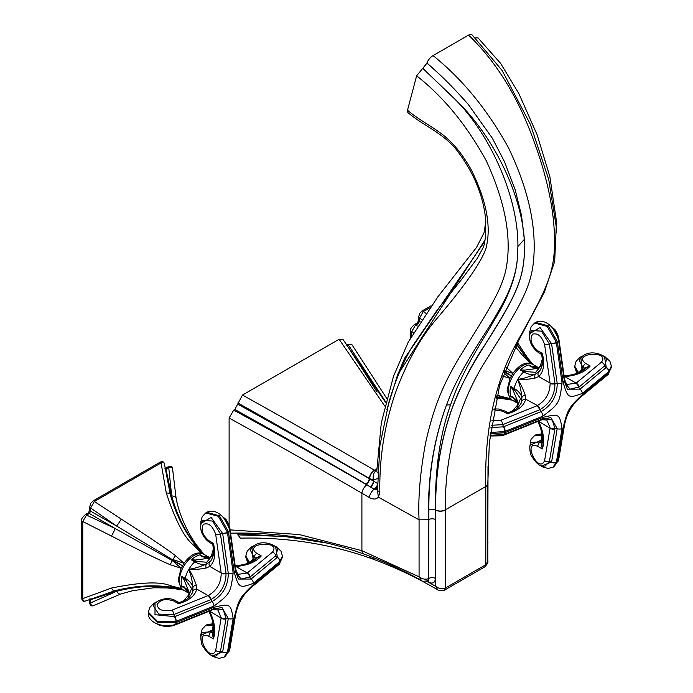 <?xml version="1.0" encoding="UTF-8"?>
<svg xmlns="http://www.w3.org/2000/svg" width="693" height="693" viewBox="0 0 693 693"><rect width="100%" height="100%" fill="white"/><g stroke="black" fill="none" stroke-linecap="round" stroke-linejoin="round"><path stroke-width="1.04" d="M386.703 398.345L352.018 344.776L347.86 344.23L346.743 344.871L377.079 391.987M347.86 344.23L385.758 402.009M369.456 556.132A6.861 3.95 109.9 0 0 371.292 558.506C330.214 543.849 286.581 537.066 240.384 538.149L237.872 534.866L237.838 533.116M229.114 525.259L229.114 418.044C277.598 444.767 321.855 469.819 361.902 493.208L369.369 497.539C373.215 499.618 376.221 499.48 378.387 497.141L419.074 519.837L428.655 519.707C427.399 479.253 433.298 441.138 446.353 405.344C434.338 438.773 428.508 473.657 428.88 510.005L428.655 578.568C425.658 579.772 422.461 579.183 419.074 576.819L421.457 580.5C402.841 570.105 383.653 561.287 363.894 554.045L363.894 554.045A6.861 3.941 -69.9 0 1 363.894 554.045C322.496 539.137 278.404 532.181 231.618 533.177L230.821 533.073M229.114 418.044L233.723 410.126L234.832 409.485L242.472 395.053L339.111 339.267L343.252 339.804L385.629 402.546M346.743 344.871L346.179 345.149M484.831 566.839C487.387 564.024 488.374 562.144 487.811 561.183L484.831 566.839L444.291 590.245C440.609 591.051 438.478 590.956 437.898 589.968L435.611 586.313C439.007 588.729 442.221 589.327 445.244 588.123L444.265 590.254M426.576 581.167L435.611 586.313L435.602 509.944C435.386 475.589 440.315 443.442 450.389 413.496C458.861 385.828 478.335 355.041 490.809 335.672C516.675 294.031 526.056 275.996 524.315 239.423C526.117 279.114 514.76 296.769 485.464 343.988C472.288 363.279 460.975 385.239 451.524 409.849C440.523 441.216 435.152 474.584 435.412 509.979L435.611 510.083A6.861 3.959 -0 0 0 445.244 510.048L445.235 509.892C445.01 453.205 458.74 403.092 486.434 359.563C515.731 312.552 530.76 290.462 533.454 261.443C536.867 227.443 528.516 189.501 508.393 147.609C487.629 109.953 462.517 79.288 433.064 55.605A6.861 2.815 -48.5 0 0 426.966 63.098L426.949 63.176C440.358 74.601 454.14 88.349 468.286 104.426L492.273 138.089L504.556 161.824L515.211 189.882L521.491 215.306L524.315 239.423L517.896 246.483L517.229 259.927C515.731 275.831 509.381 293.026 498.172 311.512C486.737 333.073 461.373 365.064 446.353 405.344A4.652 3.266 -159.7 0 1 450.459 405.214C461.798 370.798 482.969 340.298 493.875 320.876C507.874 298.354 515.661 278.04 517.229 259.927M237.872 534.866L284.329 536.46L328.196 543.26M298.319 537.421L237.872 533.679M419.066 576.819L361.902 550.666L299.177 534.537L230.215 529.894M233.723 410.126C282.311 436.625 326.654 461.529 366.744 484.857L374.203 489.171L377.451 489.648M234.832 409.485C282.605 436.036 326.351 460.932 366.069 484.173L374.203 489.171A6.861 3.231 120 0 0 369.369 497.539M237.872 404.244C285.724 430.656 329.53 455.457 369.282 478.664L369.282 478.378C329.547 455.041 285.75 429.911 237.872 402.979M377.486 478.612L373.51 479.894L369.525 478.516A6.861 3.127 -59.7 0 1 374.393 470.183L374.142 470.036C334.364 446.76 290.471 421.768 242.472 395.053M384.771 406.055L339.111 339.267M419.074 576.819L419.074 519.837C417.992 498.293 420.123 472.869 425.467 443.555C433.523 407.025 443.269 384.598 458.333 359.104C486.876 312.742 503.127 289.501 506.739 264.951C511.408 235.248 504.582 200.528 486.278 160.793C466.813 125.312 443.607 96.977 416.632 75.806L426.949 63.176M445.244 510.048L445.244 588.123L485.802 564.708L485.793 486.477A6.861 3.95 179.9 0 0 487.803 483.679L489.336 442.68L499.54 385.672L518.875 340.098L544.3 292.325L554.66 261.504L556.262 226.845L548.726 179.487L530.414 124.428L502.165 70.513L471.89 34.65A6.861 2.815 131.5 0 0 468.589 35.092L433.064 55.605M556.522 232.415L556.384 220.824L549.861 176.628L537.144 134.806L518.91 93.65L500.554 63.306L477.997 37.864L475.459 37.916M377.555 489.769L379.903 445.512L388.955 402.105C394.863 381.938 402.512 363.574 411.928 347.02L437.422 309.736L461.044 280.18L477.425 258.134L482.155 249.463C485.152 244.889 486.269 234.425 485.516 218.061C483.038 195.617 474.177 173.952 458.931 153.049C445.001 133.515 423.813 126.178 407.822 112.517L407.51 110.178L416.632 75.806M377.408 489.96L378.387 497.141L379.851 492.333C379.236 459.052 384.251 426.394 394.897 394.352C405.751 364.319 419.204 339.7 435.239 320.504C463.652 287.352 480.509 263.513 485.802 248.96C491.597 227.547 486.781 201.221 471.344 169.993C463.842 156.566 455.812 146.102 447.271 138.617C438.851 130.154 417.758 119.447 407.51 110.178M454.92 99.186C491.415 135.533 518.546 199.073 517.896 246.483M422.817 68.26L454.885 99.142L422.73 68.312M468.286 104.426C454.322 88.479 440.549 74.705 426.966 63.098M435.594 509.935A6.861 3.95 -0.1 0 0 445.235 509.892L485.793 486.477C484.407 430.457 494.871 382.233 517.195 341.805C542.039 297.366 553.153 277.538 554.365 249.376C555.838 216.493 548.18 178.153 531.384 134.338C515.921 93.624 494.984 60.542 468.589 35.092M487.976 483.723L487.811 484.719M487.985 483.844L487.811 543.13M428.88 510.005A4.652 2.685 180 0 1 435.403 509.97L435.421 578.404C435.031 582.804 432.77 584.078 428.638 582.224L426.68 581.132M428.127 580.465A4.652 2.599 -60.7 0 1 428.638 582.224M435.421 578.404A4.652 2.685 180 0 0 428.889 578.43L427.798 580.63M435.421 519.551A4.652 2.685 180 0 0 428.889 519.577L428.655 578.568L427.711 580.682L428.447 580.405L427.702 580.11M377.451 485.481A4.539 2.157 120.4 0 1 374.662 489.215L375.589 489.639A4.539 2.737 109.1 0 0 377.46 487.344M374.662 489.215L374.402 489.05A4.539 2.157 120.4 0 0 377.451 484.485M370.651 486.858A4.539 2.114 120.2 0 0 373.856 481.332L377.624 483.532M373.856 481.332L369.282 478.664A4.539 2.062 120.3 0 1 366.069 484.173M376.801 470.582L376.221 470.625A6.861 4.721 -84.9 0 0 373.518 479.894L373.518 481.133A4.539 2.105 120.2 0 1 370.313 486.651M369.525 478.516L369.282 478.378A6.861 3.119 -59.6 0 1 374.142 470.036M376.221 470.625L374.393 470.183L376.836 468.771M386.902 409.546L397.461 375.234L404.695 358.142L484.606 241.562M484.883 240.22L397.461 375.234A4.539 3.127 20.7 0 1 398.042 375.857M213.444 548.804L211.495 555.673L208.948 558.237L195.816 559.996L191.398 559.857A20.643 11.92 -60 0 1 200.147 554.807L201.611 556.652L209.477 557.882M213.409 554.105L206.748 562.222L195.192 561.33A4.071 1.949 -84.3 0 1 195.816 559.996M212.171 543.364L213.375 543.269L212.933 545.27C213.479 551.68 214.995 553.248 210.819 560.906L206.644 563.894C203.136 565.038 199.186 564.345 194.768 561.806L191.398 559.857L195.192 561.33A2.322 1.343 -60 0 1 194.768 561.806A20.643 11.92 120 0 0 185.222 578.343C189.622 580.899 192.204 583.974 192.966 587.577L192.463 592.688C188.028 599.999 186.226 599.419 179.989 602.338L178.473 603.724L177.954 602.633M201.282 523.198L211.148 517.446L222.678 533.558A2.322 0.962 -11.3 0 0 220.443 533.905L212.578 521.049L202.841 520.382C197.531 527.364 202.737 537.933 209.762 542.558L209.762 542.558A4.071 2.348 120 0 1 208.914 540.696L213.375 543.269C215.999 553.828 214.821 561.547 209.84 566.432L206.167 568.026C189.847 570.841 191.086 568.736 189.388 569.689C189.258 571.595 190.696 569.698 196.31 585.109A4.071 2.937 174.1 0 0 192.966 587.577C190.159 559.996 180.951 575.199 206.644 563.894A4.071 2.937 -114.1 0 0 206.167 568.026M228.525 531.929A4.071 1.681 -11.3 0 0 229.721 530.362L229.66 530.067A4.071 1.689 -11.6 0 1 228.465 531.644A73.527 42.455 120 0 0 227.417 532.25L233.151 572.842C230.57 593.069 230.206 593.71 213.972 606.072L175.953 621.396L157.536 621.448L148.38 612.24L148.38 613.513L157.606 622.643L175.953 622.609L213.972 607.276C230.189 603.43 230.587 603.664 233.151 618.355L227.477 652.104L224.021 657.181L225.121 656.548L228.525 651.498L234.199 617.749C238.99 598.795 239.354 598.154 253.387 584.52L279.773 562.725L282.441 557.259L282.441 555.985L279.773 561.521L253.387 583.315C239.371 588.435 238.972 588.201 234.199 572.236L228.465 531.644L219.326 515.739L206.8 512.318L205.7 512.95L218.26 516.276L227.417 532.25A4.071 1.663 169 0 1 222.618 533.264M210.031 557.622C208.272 558.341 206.488 558.341 204.66 557.614L200.147 554.807L203.525 556.756A20.643 11.92 120 0 1 209.468 557.484L204.322 554.513A20.643 11.92 120 0 0 188.418 560.048A20.643 11.92 120 0 0 179.409 580.821A20.643 11.92 -60 0 0 183.688 590.263L188.825 593.234A20.643 11.92 -60 0 1 185.222 588.452L181.852 586.503A20.643 11.92 -60 0 1 181.176 581.834A20.643 11.92 -60 0 1 181.852 576.394L184.182 580.154L189.224 592.411L188.695 594.975L183.298 601.022M184.182 586.841L181.852 586.503L185.014 588.08A4.071 3.387 -67.3 0 1 184.182 586.841L189.18 593.043M187.872 598.336L191.571 588.513L185.014 578.95A4.071 1.949 144.3 0 0 184.182 580.154M181.852 576.394L185.014 578.95A2.322 1.343 120 0 0 185.222 578.343L181.852 576.394M196.31 585.109L196.76 589.076C195.028 595.833 188.929 600.718 178.473 603.724L174.012 601.152C166.06 598.293 160.412 599.419 157.077 604.539C157.995 609.927 162.942 611.806 171.925 610.178L208.489 595.426C216.822 590.462 221.058 583.125 221.197 573.414L221.162 572.972A4.071 2.105 -4.6 0 0 225.996 573.05L220.443 533.905A4.071 1.681 -11.3 0 1 215.688 534.372C212.612 525.779 208.515 522.435 203.387 524.341C200.623 529.781 202.469 535.23 208.914 540.696M192.879 591.224A4.071 3.3 -168.7 0 1 196.76 589.076L208.091 595.616A4.071 2.105 64.6 0 1 210.568 599.766L211.053 599.532C220.859 593.667 225.849 585.013 226.031 573.587L225.996 573.05M176.221 621.309A4.071 1.681 -108.7 0 0 174.714 616.631L154.989 614.708L155.041 603.282M148.38 613.513C147.592 622.704 164.613 628.681 175.182 624.428A4.071 1.689 71.6 0 0 175.953 622.609A73.527 42.455 -60 0 1 175.944 622.002A73.527 42.455 120 0 1 175.953 621.396A4.071 1.663 -109 0 0 174.428 616.727M174.012 601.152A4.071 2.348 -60 0 1 176.048 600.952C166.58 594.906 153.153 602.208 153.378 606.046L158.827 614.137L173.9 614.526L210.568 599.766M227.477 532.527A4.071 1.681 168.7 0 1 222.678 533.558L228.3 573.457C228.188 585.888 222.782 595.252 212.075 601.55L174.714 616.631A2.322 0.962 71.3 0 1 173.9 614.526A4.071 1.681 71.3 0 0 171.925 610.178M187.872 590.245L185.222 588.452A2.322 1.343 -60 0 0 185.014 588.08L186.538 589.007C188.046 590.176 188.938 591.727 189.224 593.658M227.477 652.104A4.071 2.867 -165.5 0 1 222.678 651.914L212.942 655.751M229.634 650.199A4.071 2.859 14.9 0 1 229.608 650.32A4.071 2.859 14.9 0 1 228.465 651.715A73.527 42.455 -60 0 1 227.417 652.321A4.071 2.885 -165.7 0 1 222.618 652.139M224.021 657.181L219.04 658.35L213.34 656.687L210.759 654.998M200.823 637.179L200.736 635.031L202.157 629.157L205.752 625.424L213.219 625.51A50.736 29.288 120 0 0 213.331 625.441M201.299 635.091L212.084 630.128L213.245 630.838L212.474 629.062L213.158 625.545A2.322 1.386 60.2 0 0 213.349 625.606M213.557 629.608L213.47 626.732M213.444 628.542A2.322 0.632 -6.4 0 1 212.474 629.062A4.071 2.348 120 0 0 212.084 630.128A2.322 1.343 -60 0 1 210.993 631.912L202.841 632.311C200.675 633.835 200.312 637.863 201.767 644.395C206.99 653.508 211.841 657.319 216.329 655.847L220.443 651.602L226.031 618.381L223.337 609.935L214.856 608.393M213.193 624.436L206.757 624.843L213.063 623.674M275.667 547.106L277.373 557.293A4.071 2.885 -134.3 0 1 279.937 561.365A73.527 42.455 120 0 1 279.937 561.962A73.527 42.455 -60 0 1 279.937 562.569A4.071 2.859 45.1 0 1 279.296 564.258L279.296 564.258A4.071 2.859 45.1 0 1 279.201 564.345M282.441 557.259L279.123 564.431A4.071 2.867 45.5 0 0 279.773 562.725M247.947 563.253L245.807 557.207L248.674 562.985M249.619 562.603A50.736 29.288 120 0 0 249.61 562.473L245.807 556.046L247.245 551.065L251.247 547.132L253.517 545.902M250.797 562.075L253.335 560.715M252.356 561.148A2.322 0.632 66.4 0 0 252.321 560.057L254.236 559.831A2.322 1.343 120 0 0 255.223 558.021L261.27 555.925C256.064 561.954 247.609 565.479 235.906 566.484L235.308 566.476M254.166 560.438L254.236 559.831L253.04 559.173L251.949 547.357M249.766 562.534A2.322 1.386 -0.2 0 0 249.61 562.395L252.321 560.057A4.071 2.348 -60 0 1 253.04 559.173A2.322 1.343 120 0 0 254.045 557.345L255.223 558.021A2.322 1.195 24 0 1 255.812 558.974M277.373 557.293L277.209 557.458A2.322 1.637 45.5 0 1 275.823 555.682L277.443 549.991C279.08 545.919 258.541 536.01 250.32 550.086L254.045 557.345A4.071 2.348 120 0 1 256.808 553.343L261.27 555.925L256.54 558.341C251.862 562.482 244.889 564.951 235.637 565.739L235.248 565.765M206.8 512.318L206.8 512.318C212.067 509.112 224.116 511.677 229.66 530.067M206.401 558.151L203.525 556.756A2.322 1.343 120 0 1 203.101 556.765A4.071 3.387 127.3 0 0 201.611 556.652M235.325 567.03A4.071 2.2 174.4 0 1 235.377 567.264C236.018 571.205 237.093 573.544 238.591 574.28L247.228 573.016A4.071 2.573 54.9 0 1 250.251 576.853L275.823 555.682A4.071 2.867 45.5 0 0 272.453 552.139C282.008 539.899 242.403 542.931 256.808 553.343M235.611 572.444L241.181 579.019L250.251 576.853M220.062 514.501L226.065 519.568L228.638 524.021L229.799 527.737L235.334 566.805A4.071 2.105 175.4 0 1 235.135 567.567M224.177 518.589L228.872 527.148M213.513 630.656A2.322 0.494 -21.3 0 1 213.245 630.838A2.322 1.343 120 0 1 212.171 632.588L210.993 631.912A4.071 2.348 -60 0 0 208.914 636.304C192.697 629.027 209.858 664.847 215.688 650.45L221.197 617.784L217.94 610.057C214.406 609.39 211.85 609.632 210.248 610.776L210.248 610.776A4.071 2.2 -114.4 0 0 210.854 610.204M213.297 632.622A2.322 1.195 36 0 1 212.171 632.588L213.375 638.877L213.115 633.575C214.354 627.451 213.002 620.174 209.061 611.763L209.84 611.633C214.821 622.271 215.999 631.349 213.375 638.877L208.914 636.304M209.537 611.113L221.162 618.165A4.071 2.573 5.1 0 0 225.996 618.866M172.262 625.199L162.491 625.424M210.022 610.854A4.071 2.2 -114.4 0 0 210.248 610.776L209.832 610.975A4.071 2.105 -115.4 0 0 210.386 610.42M213.972 607.276A4.071 2.114 64.6 0 1 213.132 609.13L221.977 607.51L228.3 618.511L222.678 651.914A2.322 1.637 14.5 0 0 220.443 651.602A4.071 2.867 14.5 0 1 215.688 650.45M203.413 554.071L201.49 553.179C195.651 552.061 189.813 555.431 183.974 563.288L181.107 568.251L178.179 580.058L181.107 588.478L182.848 589.7M164.639 464.561C163.981 461.59 162.413 460.845 159.944 462.309L159.944 462.309A1.161 0.667 -120.1 0 1 161.088 462.941L166.294 493.078A6.861 2.659 164.8 0 1 170.27 494.395L164.665 465.246C164.562 462.699 163.366 461.928 161.088 462.941L94.335 501.481L90.636 507.995L116.632 526.048L90.644 511.2L89.328 513.47A1.161 0.676 -119.9 0 0 88.254 512.933L85.473 514.535A1.161 0.676 -119.9 0 1 86.547 515.064L115.185 528.551L89.328 513.47L86.547 515.064L82.762 521.534L82.762 598.605L111.46 588.054C140.367 582.155 159.988 581.366 170.322 585.672L181.107 588.478L172.384 587.361A6.861 3.543 98.9 0 1 172.202 587.335L174.402 587.69M170.322 585.672A6.861 3.543 98.9 0 0 172.202 587.335C153.69 584.537 134.485 585.698 114.596 590.826L85.941 600.874C83.281 601.922 81.852 600.944 81.644 597.938L81.644 597.938A1.161 0.667 -179.9 0 0 82.762 598.605C83.021 601.091 84.286 601.741 86.547 600.554M94.161 605.387L94.335 605.292C92.299 606.444 91.069 605.656 90.636 602.91A1.161 0.667 -179.9 0 1 89.631 602.243C89.787 605.578 91.294 606.626 94.161 605.387L120.695 594.022A6.861 3.344 71.9 0 1 116.632 591.285L90.644 599.696L90.636 602.91L116.632 591.285C136.538 586.217 155.327 585.031 172.99 587.707L182.441 589.483L175.199 587.837M90.627 598.899L90.644 599.696A1.161 0.667 -179.9 0 1 89.709 599.272M120.695 594.022L132.658 590.696L153.811 587.777L167.299 587.95L174.714 588.729A6.861 3.985 97.7 0 1 172.99 587.707L183.974 590.133M174.714 588.729L182.493 589.916M198.51 547.513A6.861 3.985 142.3 0 0 196.76 546.534C185.603 532.57 177.243 515.705 171.682 495.937L165.974 469.222L168.754 467.61A1.161 0.667 -120.1 0 0 167.671 467.073C171.492 465.982 173.155 466.77 172.661 469.43L172.661 469.629C172.652 467.281 171.344 466.614 168.754 467.61L171.682 495.937A6.861 3.344 168.1 0 1 176.083 498.085C179.478 516.952 190.073 537.292 198.51 547.513L203.43 553.664M170.27 494.395C175.771 514.189 184.364 531.401 196.05 546.041A6.861 3.543 141.1 0 0 193.668 545.244L201.49 553.179L196.05 546.032A6.861 3.543 141.1 0 1 196.162 546.188L204.357 554.833M197.981 548.38L197.453 547.765M165.142 468.633A1.161 0.667 -120.1 0 1 165.974 469.222L165.272 469.611M175.554 555.699L183.974 563.288L172.99 559.563A6.861 2.036 122.4 0 1 175.554 555.699C166.606 548.934 148.501 536.729 121.258 519.074A6.861 0.641 123.5 0 1 116.632 526.048L182.441 565.713L172.384 560.602L181.107 568.251L170.322 564.76A6.861 2.036 117.6 0 1 172.384 560.602L115.185 528.551A6.861 0.641 116.5 0 1 111.46 536.044C140.133 550.701 159.754 560.273 170.322 564.76M159.944 462.309L93.2 500.848A1.161 0.676 -119.9 0 1 94.335 501.481L121.258 519.074M166.294 493.078C175.528 520.85 184.659 538.236 193.668 545.244M85.473 514.535C82.198 517.42 80.925 519.533 81.644 520.859L81.644 520.859A1.161 0.676 179.9 0 0 82.762 521.534L111.46 536.044M111.46 588.054A6.861 2.659 75.2 0 0 114.596 590.826M93.2 500.848L90.731 503.3L89.631 507.328A1.161 0.676 179.9 0 0 90.636 507.995L90.644 511.2A1.161 0.676 179.9 0 1 89.64 510.533L88.254 512.933M542.359 358.913L540.401 365.783L537.863 368.347L524.722 370.105L520.304 369.967A20.643 11.92 -60 0 1 529.062 364.908L530.526 366.753L538.392 367.992M542.316 364.215L535.654 372.332L524.107 371.431A4.071 1.949 -84.3 0 1 524.722 370.105M541.077 353.473L542.29 353.378L541.848 355.379C542.394 361.781 543.91 363.357 539.726 371.015L535.559 374.003C532.051 375.138 528.092 374.445 523.683 371.916L520.304 369.967L524.107 371.431A2.322 1.343 -60 0 1 523.683 371.916A20.643 11.92 120 0 0 514.137 388.444C518.537 390.999 521.119 394.083 521.881 397.687L521.379 402.798C516.943 410.1 515.142 409.52 508.896 412.448L507.38 413.825L506.86 412.733M530.188 333.298L540.064 327.546L551.585 343.667A2.322 0.962 -11.3 0 0 549.358 344.014L541.484 331.159L531.722 330.518M490.228 433.671L504.859 432.709L542.879 417.385C559.147 413.565 559.442 413.695 562.066 428.465L556.384 462.214L552.927 467.29L554.036 466.649L557.432 461.607L563.114 427.858C567.965 408.757 568.208 408.359 582.302 394.629L608.688 372.834L611.356 367.359L611.356 366.095L608.688 371.621L582.302 393.416C568.234 398.501 567.948 398.38 563.114 382.337L557.38 341.753L548.232 325.849L535.715 322.418L534.615 323.051L547.175 326.386L556.332 342.351A4.071 1.663 169 0 1 551.524 343.373M538.946 367.723C537.188 368.442 535.394 368.442 533.575 367.714L529.062 364.908L532.441 366.857A20.643 11.92 120 0 1 538.383 367.585L533.238 364.622A20.643 11.92 120 0 0 517.333 370.149A20.643 11.92 120 0 0 508.324 390.921A20.643 11.92 -60 0 0 512.595 400.372L517.74 403.335A20.643 11.92 -60 0 1 514.137 398.562L510.758 396.613A20.643 11.92 -60 0 1 510.091 391.943A20.643 11.92 -60 0 1 510.758 386.495L513.089 390.254L518.139 402.512L517.602 405.076L512.214 411.122M513.089 396.95L510.758 396.613L513.929 398.18A4.071 3.387 -67.3 0 1 513.089 396.95L518.087 403.144M516.787 408.437L520.486 398.614L513.929 389.059A4.071 1.949 144.3 0 0 513.089 390.254M510.758 386.495L513.929 389.059A2.322 1.343 120 0 0 514.137 388.444L510.758 386.495M521.786 401.325A4.071 3.3 -168.7 0 1 525.675 399.185L537.396 405.535C545.737 400.563 549.973 393.226 550.112 383.515L544.603 344.473C541.761 336.261 537.777 332.822 532.64 334.165C529.391 339.423 531.124 344.967 537.829 350.797L542.29 353.378C544.915 363.929 543.736 371.656 538.747 376.542L535.083 378.127C518.451 380.977 519.967 378.802 518.286 379.825C518.234 381.739 519.594 379.833 525.225 395.209L525.675 399.185C523.934 405.942 517.836 410.819 507.38 413.825L502.927 411.252L493.788 409.736M491.935 420.625L500.831 420.287L536.997 405.726A4.071 2.105 64.6 0 1 539.483 409.866L539.968 409.632C549.774 403.768 554.764 395.123 554.946 383.688L549.358 344.014A4.071 1.681 -11.3 0 1 544.603 344.473M525.225 395.209A4.071 2.937 174.1 0 0 521.881 397.687C519.109 369.932 509.753 385.421 535.559 374.003A4.071 2.937 -114.1 0 0 535.083 378.127M538.66 372.098A4.071 3.3 -131.2 0 0 538.747 376.542L550.077 383.073A4.071 2.105 -4.6 0 0 554.902 383.151M557.432 342.03A4.071 1.681 -11.3 0 0 558.636 340.471L558.575 340.168A4.071 1.689 -11.6 0 1 557.38 341.753A73.527 42.455 120 0 0 556.332 342.351L562.066 382.943C559.424 403.317 559.173 403.716 542.879 416.172L504.859 431.505A4.071 1.663 -109 0 0 503.343 426.836L490.956 427.572M505.136 431.41A4.071 1.681 -108.7 0 0 503.629 426.732L503.343 426.836M490.046 435.282L504.088 434.537A4.071 1.689 71.6 0 0 504.859 432.709A73.527 42.455 -60 0 1 504.859 432.103A73.527 42.455 120 0 1 504.859 431.505L490.358 432.527M491.259 425.294L502.815 424.636L539.483 409.866M556.384 342.637A4.071 1.681 168.7 0 1 551.585 343.667L557.207 383.567C557.103 395.989 551.697 405.353 540.99 411.659L503.629 426.732A2.322 0.962 71.3 0 1 502.815 424.636A4.071 1.681 71.3 0 0 500.831 420.287M516.787 400.355L514.137 398.562A2.322 1.343 -60 0 0 513.929 398.18L515.445 399.107C516.961 400.285 517.853 401.836 518.139 403.759M556.384 462.214A4.071 2.867 -165.5 0 1 551.585 462.023L541.857 465.852M558.549 460.299A4.071 2.859 14.9 0 1 558.523 460.421A4.071 2.859 14.9 0 1 557.38 461.824A73.527 42.455 -60 0 1 556.332 462.422A4.071 2.885 -165.7 0 1 551.524 462.248M552.927 467.29L547.955 468.451L542.255 466.787L539.674 465.098M529.729 447.28L531.072 439.258L534.667 435.525L542.134 435.611A50.736 29.288 120 0 0 542.247 435.55M530.206 445.192L540.99 440.228L542.16 440.939L541.389 439.163L542.065 435.646A2.322 1.386 60.2 0 0 542.264 435.715M542.472 439.717L542.376 436.841M542.359 438.652A2.322 0.632 -6.4 0 1 541.389 439.163A4.071 2.348 120 0 0 540.99 440.228A2.322 1.343 -60 0 1 539.908 442.013L531.756 442.42C529.582 443.944 529.227 447.964 530.673 454.495C535.897 463.608 540.757 467.428 545.244 465.956L549.358 461.703L554.946 428.491L552.252 420.036L543.771 418.494M542.099 434.546L535.663 434.953L541.978 433.775M604.573 357.216L606.288 367.394A4.071 2.885 -134.3 0 1 608.844 371.465A73.527 42.455 120 0 1 608.852 372.072A73.527 42.455 -60 0 1 608.844 372.678A4.071 2.859 45.1 0 1 608.203 374.367L608.203 374.367A4.071 2.859 45.1 0 1 608.116 374.445M611.356 367.359L608.03 374.532A4.071 2.867 45.5 0 0 608.688 372.834M578.525 372.704A50.736 29.288 120 0 0 578.525 372.574L574.722 366.155L574.722 367.307L577.581 373.085M574.722 366.155L576.16 361.166L580.162 357.241L582.432 356.003M579.712 372.176L582.25 370.816M581.271 371.249A2.322 0.632 66.4 0 0 581.228 370.157L583.151 369.932A2.322 1.343 120 0 0 584.13 368.13L590.185 366.025C584.979 372.063 576.524 375.58 564.812 376.585L564.215 376.585M583.082 370.547L583.151 369.932L581.955 369.282L580.864 357.458M578.681 372.643A2.322 1.386 -0.2 0 0 578.525 372.505L581.228 370.157A4.071 2.348 -60 0 1 581.955 369.282A2.322 1.343 120 0 0 582.96 367.446L584.13 368.13A2.322 1.195 24 0 1 584.719 369.083M606.288 367.394L606.124 367.559A2.322 1.637 45.5 0 1 604.738 365.791L606.358 360.091C607.995 356.02 587.447 346.11 579.235 360.187L582.96 367.446A4.071 2.348 120 0 1 585.724 363.453L590.185 366.025L585.455 368.451C580.769 372.583 573.804 375.052 564.544 375.849L564.163 375.866M535.715 322.418L535.715 322.418C540.982 319.213 553.031 321.777 558.575 340.168M535.317 368.252L532.441 366.857A2.322 1.343 120 0 1 532.007 366.866A4.071 3.387 127.3 0 0 530.526 366.753M564.241 377.139A4.071 2.2 174.4 0 1 564.284 377.364C564.934 381.306 566.008 383.645 567.498 384.39L576.143 383.125A4.071 2.573 54.9 0 1 579.166 386.954L604.738 365.791A4.071 2.867 45.5 0 0 601.359 362.24C610.914 350 571.318 353.032 585.724 363.453M564.526 382.553L570.096 389.128L579.166 386.954M548.977 324.601L554.972 329.669L557.553 334.121L558.705 337.837L564.241 376.905A4.071 2.105 175.4 0 1 564.041 377.668M553.092 328.69L557.778 337.257M542.428 440.765A2.322 0.494 -21.3 0 1 542.16 440.939A2.322 1.343 120 0 1 541.077 442.688L539.908 442.013A4.071 2.348 -60 0 0 537.829 446.405C521.604 439.137 538.773 474.948 544.603 460.559L550.112 427.884L546.846 420.157C543.321 419.49 540.757 419.733 539.163 420.885L539.163 420.885A4.071 2.2 -114.4 0 0 539.769 420.304M542.203 442.723A2.322 1.195 36 0 1 541.077 442.688L542.29 448.986L542.021 443.676C543.26 437.552 541.917 430.284 537.976 421.872L538.747 421.734C543.736 432.371 544.915 441.458 542.29 448.986L537.829 446.405M538.452 421.214L550.077 428.274A4.071 2.573 5.1 0 0 554.902 428.976M501.169 435.308L491.406 435.525M538.937 420.963A4.071 2.2 -114.4 0 0 539.163 420.885L538.738 421.075A4.071 2.105 -115.4 0 0 539.301 420.521M542.879 417.385A4.071 2.114 64.6 0 1 542.039 419.239L550.892 417.619L557.207 428.612L551.585 462.023A2.322 1.637 14.5 0 0 549.358 461.703A4.071 2.867 14.5 0 1 544.603 460.559M532.328 364.18L530.405 363.279C524.566 362.162 518.728 365.532 512.881 373.397L510.022 378.352L507.085 390.159L510.022 398.588L511.763 399.8M496.942 395.27L510.022 398.588L501.299 397.461A6.861 3.543 98.9 0 1 501.117 397.444L503.309 397.799M499.237 395.781A6.861 3.543 98.9 0 0 501.117 397.444M496.491 397.115L511.356 399.584L504.114 397.938M496.266 398.059L503.629 398.83A6.861 3.985 97.7 0 1 501.905 397.808L512.881 400.242M503.629 398.83L512.231 400.147M516.597 344.386L524.965 356.141A6.861 3.543 141.1 0 0 522.583 355.344L530.405 363.279L524.965 356.141A6.861 3.543 141.1 0 1 525.069 356.289L531.938 363.938L525.675 356.635A6.861 3.985 142.3 0 1 527.416 357.614L532.337 363.773M516.813 343.971L525.675 356.635L533.264 364.934M526.888 358.489L526.368 357.865M505.985 367.047L512.881 373.397L504.556 370.703M429.461 308.013L423.25 311.581L425.753 313.236M515.393 346.708L522.583 355.344M504.028 372.115L511.356 375.814L504.348 371.24M418.711 323.848L418.243 323.579A1.161 0.676 -119.9 0 0 417.169 323.033L414.388 324.636C411.114 327.52 409.832 329.634 410.559 330.968L410.568 337.725M420.123 321.63L419.551 321.301L418.243 323.579L415.462 325.173L417.351 326.031M503.802 372.721L510.022 378.352L502.598 376.1M414.388 324.636A1.161 0.676 -119.9 0 1 415.462 325.173L411.677 331.635L411.685 335.689M410.559 330.968A1.161 0.676 179.9 0 0 411.677 331.635L413.47 332.536M431.089 305.778L422.106 310.949A1.161 0.676 -119.9 0 1 423.25 311.581L419.551 318.096L421.517 319.499M422.106 310.949L419.646 313.409L418.546 317.429A1.161 0.676 179.9 0 0 419.551 318.096L419.551 321.301A1.161 0.676 179.9 0 1 418.546 320.642L417.169 323.033M437.898 589.968C416.484 577.33 394.282 566.848 371.292 558.506L371.292 558.506A6.861 3.95 109.9 0 0 374.107 557.952M363.894 554.045A6.861 3.941 -69.9 0 1 361.902 550.666L361.902 493.208A6.861 3.136 120.2 0 1 366.744 484.857M524.289 239.033C520.833 191.9 492.229 134.225 454.868 99.125M487.803 483.593A6.861 3.959 180 0 1 487.811 483.827A6.861 3.959 180 0 1 485.802 486.633M435.412 509.979C434.987 469.152 440.003 434.234 450.459 405.214M366.424 484.381A4.539 2.07 120.3 0 0 369.638 478.872M377.633 472.808A6.861 3.993 -179.3 0 1 376.801 470.868L376.81 471.136M377.468 489.353A6.861 3.95 -0.2 0 0 379.851 492.333M405.483 359.191A4.539 3.24 24.8 0 0 404.695 358.142M176.048 600.952L178.144 602.156L179.989 602.338M209.754 561.997A4.071 3.3 -131.2 0 0 209.84 566.432L221.162 572.972L215.688 534.372M208.489 595.426A4.071 2.07 62.9 0 1 211.053 599.532A2.322 1.204 64.6 0 0 212.075 601.55A4.071 2.114 -115.4 0 1 213.972 606.072M221.197 573.414A4.071 2.07 -2.9 0 0 226.031 573.587A2.322 1.204 -4.6 0 1 228.3 573.457A4.071 2.114 175.5 0 0 233.151 572.842M176.221 622.513A4.071 1.681 71.3 0 1 175.468 624.332A4.071 1.681 71.3 0 1 175.32 624.367M228.525 651.498A4.071 2.867 14.5 0 0 229.669 650.086L235.386 616.138C237.387 604.053 243.122 594.126 252.581 586.356L279.123 564.431M234.199 617.749A4.071 2.564 5 0 0 235.386 616.138M253.387 584.52A4.071 2.564 55 0 1 252.581 586.356M279.773 561.521A4.071 2.867 -134.5 0 0 277.209 557.458L251.091 579.027L238.409 579.053L235.386 570.582L229.721 530.362A4.071 1.681 -11.3 0 0 229.678 530.214M253.387 583.315A4.071 2.564 -125 0 0 251.091 579.027A2.322 1.464 55 0 1 249.852 577.13A4.071 2.607 56.8 0 0 246.907 573.241M234.199 572.236A4.071 2.114 -4.6 0 0 235.386 570.582M235.637 565.739L235.906 566.484L247.228 573.016L272.453 552.139M235.334 566.805L235.377 567.264A4.071 2.2 174.4 0 1 235.178 568.078M229.799 527.737A4.071 1.681 168.7 0 1 229.348 528.742M209.832 610.975L173.224 625.71A4.071 1.681 -108.7 0 0 173.874 624.826M213.132 609.13L213.132 609.13A4.071 2.114 64.6 0 1 213.123 609.138L175.182 624.428M233.151 618.355A4.071 2.564 -175 0 1 228.3 618.511A2.322 1.464 5 0 0 226.031 618.381A4.071 2.607 3.2 0 1 221.197 617.784M82.805 560.048A1.161 0.676 180 0 1 81.679 559.381L81.644 597.938M89.631 602.243L89.64 599.029M167.671 467.073L164.891 468.685M502.927 411.252A4.071 2.348 -60 0 1 504.963 411.053L498.536 409.009L493.936 408.948M537.396 405.535A4.071 2.07 62.9 0 1 539.968 409.632A2.322 1.204 64.6 0 0 540.99 411.659A4.071 2.114 -115.4 0 1 542.879 416.172M550.112 383.515A4.071 2.07 -2.9 0 0 554.946 383.688A2.322 1.204 -4.6 0 1 557.207 383.567A4.071 2.114 175.5 0 0 562.066 382.943M537.829 350.797A4.071 2.348 120 0 0 538.669 352.668L540.765 353.872L541.848 355.379M505.136 432.623A4.071 1.681 71.3 0 1 504.374 434.442A4.071 1.681 71.3 0 1 504.227 434.468M557.432 461.607A4.071 2.867 14.5 0 0 558.584 460.187L564.301 426.247C566.302 414.163 572.028 404.236 581.496 396.457L608.03 374.532M563.114 427.858A4.071 2.564 5 0 0 564.301 426.247M582.302 394.629A4.071 2.564 55 0 1 581.496 396.457M608.688 371.621A4.071 2.867 -134.5 0 0 606.124 367.559L580.006 389.128L567.324 389.163L564.301 380.682L558.636 340.471A4.071 1.681 -11.3 0 0 558.584 340.324M582.302 393.416A4.071 2.564 -125 0 0 580.006 389.128A2.322 1.464 55 0 1 578.759 387.24A4.071 2.607 56.8 0 0 575.822 383.35M563.114 382.337A4.071 2.114 -4.6 0 0 564.301 380.682M564.544 375.849L564.812 376.585L576.143 383.125L601.359 362.24M564.241 376.905L564.284 377.364A4.071 2.2 174.4 0 1 564.093 378.179M558.705 337.837A4.071 1.681 168.7 0 1 558.263 338.851M538.738 421.075L502.139 435.819A4.071 1.681 -108.7 0 0 502.789 434.927M542.039 419.239L504.088 434.537M562.066 428.465A4.071 2.564 -175 0 1 557.207 428.612A2.322 1.464 5 0 0 554.946 428.491A4.071 2.607 3.2 0 1 550.112 427.884M487.976 483.844L487.993 466.528M487.811 561.183L487.811 483.679M487.985 541.952L487.811 543.529M376.801 470.868L381.306 422.817L393.459 376.412L408.212 342.143L437.898 296.769L476.585 247.323L483.991 232.891L485.828 221.595M421.457 580.5C421.864 581.427 423.951 581.488 427.711 580.682M205.7 512.95L202.2 516.649L200.771 522.011L200.84 525.069M212.933 545.27L211.859 543.771L209.762 542.558M148.38 612.24L149.783 607.44L153.482 603.62L156.436 601.974M205.752 625.424L206.757 624.843M229.669 650.086L225.121 656.548M245.807 557.207L245.807 556.046M273.926 545.599L275.987 546.586L280.977 551.108L282.441 555.985M173.224 625.71L166.528 626.723L159.373 625.268L156.904 623.899M81.644 520.859L81.679 559.381M176.083 498.085L172.661 469.43M89.631 507.328L89.64 510.533M534.615 323.051L531.115 326.749L529.677 332.112L529.755 335.169M504.963 411.053L507.059 412.266L508.896 412.448M531.748 330.483C526.437 337.474 531.652 348.042 538.669 352.668M534.667 435.525L535.663 434.953M558.584 460.187L554.036 466.649M574.722 367.325L576.853 373.362M602.832 355.7L604.902 356.687L609.892 361.209L611.356 366.095M502.139 435.819L489.977 435.992M512.257 400.164L511.408 400.017M496.56 396.829L501.1 397.435M517.541 342.593L527.408 357.605M418.546 317.429L418.546 320.642"/></g></svg>
